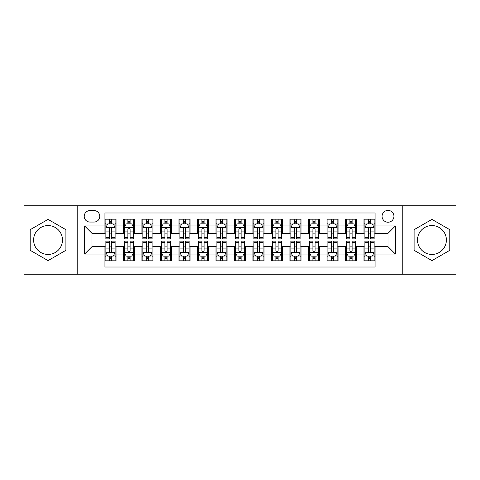 <?xml version="1.0" encoding="UTF-8"?>
<svg xmlns="http://www.w3.org/2000/svg" width="480" height="480" viewBox="0 0 480 480"><rect width="100%" height="100%" fill="white"/><g stroke="black" fill="none" stroke-linecap="round" stroke-linejoin="round"><path stroke-width="0.72" d="M431.946 225.57A14.43 14.43 0 0 0 417.516 240A14.43 14.43 0 0 0 431.946 254.43A14.43 14.43 0 0 0 446.382 240A14.43 14.43 0 0 0 431.946 225.57M388.008 210.396A5.922 5.922 0 0 0 382.086 216.318A5.922 5.922 0 0 0 388.008 222.24A5.922 5.922 0 0 0 393.93 216.318A5.922 5.922 0 0 0 388.008 210.396M48.054 254.43A14.43 14.43 0 0 1 33.618 240A14.43 14.43 0 0 1 48.054 225.57A14.43 14.43 0 0 1 62.484 240A14.43 14.43 0 0 1 48.054 254.43M402.81 274.224L456 274.224L456 205.776L402.81 205.776L402.81 274.224L77.19 274.224L77.19 205.776L24 205.776L24 274.224L77.19 274.224M375.06 219.186L363.96 219.186L363.96 225.942L356.556 225.942L356.556 233.34L363.96 233.34L363.96 225.942M356.556 225.942L356.556 219.186L345.456 219.186L345.456 225.942L338.058 225.942L338.058 233.34L345.456 233.34L345.456 225.942M338.058 225.942L338.058 219.186L326.958 219.186L326.958 225.942L319.554 225.942L319.554 233.34L326.958 233.34L326.958 225.942M319.554 225.942L319.554 219.186L308.454 219.186L308.454 225.942L301.056 225.942L301.056 233.34L308.454 233.34L308.454 225.942M301.056 225.942L301.056 219.186L289.95 219.186L289.95 225.942L282.552 225.942L282.552 233.34L289.95 233.34L289.95 225.942M282.552 225.942L282.552 219.186L271.452 219.186L271.452 225.942L264.054 225.942L264.054 233.34L271.452 233.34L271.452 225.942M264.054 225.942L264.054 219.186L252.948 219.186L252.948 225.942L245.55 225.942L245.55 233.34L252.948 233.34L252.948 225.942M245.55 225.942L245.55 219.186L234.45 219.186L234.45 225.942L227.052 225.942L227.052 233.34L234.45 233.34L234.45 225.942M227.052 225.942L227.052 219.186L215.946 219.186L215.946 225.942L208.548 225.942L208.548 233.34L215.946 233.34L215.946 225.942M208.548 225.942L208.548 219.186L197.448 219.186L197.448 225.942L190.05 225.942L190.05 233.34L197.448 233.34L197.448 225.942M190.05 225.942L190.05 219.186L178.944 219.186L178.944 225.942L171.546 225.942L171.546 233.34L178.944 233.34L178.944 225.942M171.546 225.942L171.546 219.186L160.446 219.186L160.446 225.942L153.042 225.942L153.042 233.34L160.446 233.34L160.446 225.942M153.042 225.942L153.042 219.186L141.942 219.186L141.942 225.942L134.544 225.942L134.544 233.34L141.942 233.34L141.942 225.942M134.544 225.942L134.544 219.186L123.444 219.186L123.444 233.34L116.04 233.34L116.04 219.186L104.94 219.186M104.94 260.814L116.04 260.814L116.04 246.66L123.444 246.66L123.444 260.814L134.544 260.814L134.544 246.66L141.942 246.66L141.942 254.058L134.544 254.058M141.942 254.058L141.942 260.814L153.042 260.814L153.042 246.66L160.446 246.66L160.446 254.058L153.042 254.058M160.446 254.058L160.446 260.814L171.546 260.814L171.546 246.66L178.944 246.66L178.944 254.058L171.546 254.058M178.944 254.058L178.944 260.814L190.05 260.814L190.05 246.66L197.448 246.66L197.448 254.058L190.05 254.058M197.448 254.058L197.448 260.814L208.548 260.814L208.548 246.66L215.946 246.66L215.946 254.058L208.548 254.058M215.946 254.058L215.946 260.814L227.052 260.814L227.052 246.66L234.45 246.66L234.45 254.058L227.052 254.058M234.45 254.058L234.45 260.814L245.55 260.814L245.55 246.66L252.948 246.66L252.948 254.058L245.55 254.058M252.948 254.058L252.948 260.814L264.054 260.814L264.054 246.66L271.452 246.66L271.452 254.058L264.054 254.058M271.452 254.058L271.452 260.814L282.552 260.814L282.552 246.66L289.95 246.66L289.95 254.058L282.552 254.058M289.95 254.058L289.95 260.814L301.056 260.814L301.056 246.66L308.454 246.66L308.454 254.058L301.056 254.058M308.454 254.058L308.454 260.814L319.554 260.814L319.554 246.66L326.958 246.66L326.958 254.058L319.554 254.058M326.958 254.058L326.958 260.814L338.058 260.814L338.058 246.66L345.456 246.66L345.456 254.058L338.058 254.058M345.456 254.058L345.456 260.814L356.556 260.814L356.556 246.66L363.96 246.66L363.96 254.058L356.556 254.058M89.958 222.054L94.026 222.054A5.736 5.736 0 0 0 99.762 216.318A5.736 5.736 0 0 0 94.026 210.582L89.958 210.582A5.736 5.736 0 0 0 84.222 216.318A5.736 5.736 0 0 0 89.958 222.054M402.81 205.776L77.19 205.776M375.06 225.942L375.06 212.988L104.94 212.988L104.94 233.34L91.992 233.34L91.992 246.66L104.94 246.66L104.94 267.012L375.06 267.012L375.06 246.66L388.008 246.66L388.008 233.34L375.06 233.34L375.06 225.942L395.406 225.942L395.406 254.058L375.06 254.058M104.94 254.058L84.594 254.058L84.594 225.942L104.94 225.942M363.96 254.058L363.96 260.814L375.06 260.814M104.94 223.812L105.87 223.812M109.38 223.812L111.6 223.812M115.116 223.812L116.04 223.812M104.94 233.154L105.87 233.154M109.38 233.154L111.6 233.154M115.116 233.154L116.04 233.154M104.94 246.846L105.87 246.846M109.38 246.846L111.6 246.846M115.116 246.846L116.04 246.846M104.94 256.188L105.87 256.188M109.38 256.188L111.6 256.188M115.116 256.188L116.04 256.188M123.444 233.154L124.368 233.154M127.884 233.154L130.104 233.154M133.62 233.154L134.544 233.154M123.444 223.812L124.368 223.812M127.884 223.812L130.104 223.812M133.62 223.812L134.544 223.812M123.444 246.846L124.368 246.846M127.884 246.846L130.104 246.846M133.62 246.846L134.544 246.846M123.444 256.188L124.368 256.188M127.884 256.188L130.104 256.188M133.62 256.188L134.544 256.188M141.942 246.846L142.872 246.846M146.382 246.846L148.602 246.846M152.118 246.846L153.042 246.846M141.942 256.188L142.872 256.188M146.382 256.188L148.602 256.188M152.118 256.188L153.042 256.188M141.942 223.812L142.872 223.812M146.382 223.812L148.602 223.812M152.118 223.812L153.042 223.812M141.942 233.154L142.872 233.154M146.382 233.154L148.602 233.154M152.118 233.154L153.042 233.154M160.446 246.846L161.37 246.846M164.886 246.846L167.106 246.846M170.622 246.846L171.546 246.846M160.446 256.188L161.37 256.188M164.886 256.188L167.106 256.188M170.622 256.188L171.546 256.188M160.446 223.812L161.37 223.812M164.886 223.812L167.106 223.812M170.622 223.812L171.546 223.812M160.446 233.154L161.37 233.154M164.886 233.154L167.106 233.154M170.622 233.154L171.546 233.154M178.944 246.846L179.874 246.846M183.384 246.846L185.604 246.846M189.12 246.846L190.05 246.846M178.944 256.188L179.874 256.188M183.384 256.188L185.604 256.188M189.12 256.188L190.05 256.188M178.944 223.812L179.874 223.812M183.384 223.812L185.604 223.812M189.12 223.812L190.05 223.812M178.944 233.154L179.874 233.154M183.384 233.154L185.604 233.154M189.12 233.154L190.05 233.154M197.448 246.846L198.372 246.846M201.888 246.846L204.108 246.846M207.624 246.846L208.548 246.846M197.448 256.188L198.372 256.188M201.888 256.188L204.108 256.188M207.624 256.188L208.548 256.188M197.448 223.812L198.372 223.812M201.888 223.812L204.108 223.812M207.624 223.812L208.548 223.812M197.448 233.154L198.372 233.154M201.888 233.154L204.108 233.154M207.624 233.154L208.548 233.154M215.946 246.846L216.876 246.846M220.386 246.846L222.606 246.846M226.122 246.846L227.052 246.846M215.946 256.188L216.876 256.188M220.386 256.188L222.606 256.188M226.122 256.188L227.052 256.188M215.946 223.812L216.876 223.812M220.386 223.812L222.606 223.812M226.122 223.812L227.052 223.812M215.946 233.154L216.876 233.154M220.386 233.154L222.606 233.154M226.122 233.154L227.052 233.154M234.45 246.846L235.374 246.846M238.89 246.846L241.11 246.846M244.626 246.846L245.55 246.846M234.45 256.188L235.374 256.188M238.89 256.188L241.11 256.188M244.626 256.188L245.55 256.188M234.45 223.812L235.374 223.812M238.89 223.812L241.11 223.812M244.626 223.812L245.55 223.812M234.45 233.154L235.374 233.154M238.89 233.154L241.11 233.154M244.626 233.154L245.55 233.154M252.948 246.846L253.878 246.846M257.394 246.846L259.614 246.846M263.124 246.846L264.054 246.846M252.948 256.188L253.878 256.188M257.394 256.188L259.614 256.188M263.124 256.188L264.054 256.188M252.948 223.812L253.878 223.812M257.394 223.812L259.614 223.812M263.124 223.812L264.054 223.812M252.948 233.154L253.878 233.154M257.394 233.154L259.614 233.154M263.124 233.154L264.054 233.154M271.452 246.846L272.376 246.846M275.892 246.846L278.112 246.846M281.628 246.846L282.552 246.846M271.452 256.188L272.376 256.188M275.892 256.188L278.112 256.188M281.628 256.188L282.552 256.188M271.452 223.812L272.376 223.812M275.892 223.812L278.112 223.812M281.628 223.812L282.552 223.812M271.452 233.154L272.376 233.154M275.892 233.154L278.112 233.154M281.628 233.154L282.552 233.154M289.95 246.846L290.88 246.846M294.396 246.846L296.616 246.846M300.126 246.846L301.056 246.846M289.95 256.188L290.88 256.188M294.396 256.188L296.616 256.188M300.126 256.188L301.056 256.188M289.95 223.812L290.88 223.812M294.396 223.812L296.616 223.812M300.126 223.812L301.056 223.812M289.95 233.154L290.88 233.154M294.396 233.154L296.616 233.154M300.126 233.154L301.056 233.154M308.454 246.846L309.378 246.846M312.894 246.846L315.114 246.846M318.63 246.846L319.554 246.846M308.454 256.188L309.378 256.188M312.894 256.188L315.114 256.188M318.63 256.188L319.554 256.188M308.454 223.812L309.378 223.812M312.894 223.812L315.114 223.812M318.63 223.812L319.554 223.812M308.454 233.154L309.378 233.154M312.894 233.154L315.114 233.154M318.63 233.154L319.554 233.154M326.958 246.846L327.882 246.846M331.398 246.846L333.618 246.846M337.128 246.846L338.058 246.846M326.958 256.188L327.882 256.188M331.398 256.188L333.618 256.188M337.128 256.188L338.058 256.188M326.958 223.812L327.882 223.812M331.398 223.812L333.618 223.812M337.128 223.812L338.058 223.812M326.958 233.154L327.882 233.154M331.398 233.154L333.618 233.154M337.128 233.154L338.058 233.154M345.456 246.846L346.38 246.846M349.896 246.846L352.116 246.846M355.632 246.846L356.556 246.846M345.456 256.188L346.38 256.188M349.896 256.188L352.116 256.188M355.632 256.188L356.556 256.188M345.456 223.812L346.38 223.812M349.896 223.812L352.116 223.812M355.632 223.812L356.556 223.812M345.456 233.154L346.38 233.154M349.896 233.154L352.116 233.154M355.632 233.154L356.556 233.154M363.96 246.846L364.884 246.846M368.4 246.846L370.62 246.846M374.13 246.846L375.06 246.846M363.96 256.188L364.884 256.188M368.4 256.188L370.62 256.188M374.13 256.188L375.06 256.188M363.96 223.812L364.884 223.812M368.4 223.812L370.62 223.812M374.13 223.812L375.06 223.812M363.96 233.154L364.884 233.154M368.4 233.154L370.62 233.154M374.13 233.154L375.06 233.154M91.992 233.34L84.594 225.942M91.992 246.66L84.594 254.058M395.406 225.942L388.008 233.34M395.406 254.058L388.008 246.66M48.054 260.616L65.904 250.308L65.904 229.692L48.054 219.384L30.198 229.692L30.198 250.308L48.054 260.616M449.802 229.692L431.946 219.384L414.096 229.692L414.096 250.308L431.946 260.616L449.802 250.308L449.802 229.692M111.6 221.592L109.38 221.592M115.116 237.384L111.6 237.384L111.6 238.89L115.116 238.89L115.116 227.604L113.268 223.902L107.718 223.902L105.87 227.604L105.87 238.89L109.38 238.89L109.38 237.384L105.87 237.384M105.87 227.604L105.87 219.186M115.116 227.604L115.116 219.186M109.38 223.902L109.38 219.186M111.6 219.186L111.6 223.902M111.6 237.384L111.6 228.99C110.862 227.568 110.124 227.568 109.38 228.99L109.38 237.384M109.38 258.408L111.6 258.408M105.87 242.616L109.38 242.616L109.38 241.11L105.87 241.11L105.87 252.396L107.718 256.098L113.268 256.098L115.116 252.396L115.116 241.11L111.6 241.11L111.6 242.616L115.116 242.616M115.116 252.396L115.116 260.814M105.87 252.396L105.87 260.814M111.6 256.098L111.6 260.814M109.38 260.814L109.38 256.098M109.38 242.616L109.38 251.01C110.124 252.432 110.862 252.432 111.6 251.01L111.6 242.616M130.104 221.592L127.884 221.592M133.62 237.384L130.104 237.384L130.104 238.89L133.62 238.89L133.62 227.604L131.766 223.902L126.216 223.902L124.368 227.604L124.368 238.89L127.884 238.89L127.884 237.384L124.368 237.384M124.368 227.604L124.368 219.186M133.62 227.604L133.62 219.186M127.884 223.902L127.884 219.186M130.104 219.186L130.104 223.902M130.104 237.384L130.104 228.99C129.366 227.568 128.622 227.568 127.884 228.99L127.884 237.384M148.602 221.592L146.382 221.592M152.118 237.384L148.602 237.384L148.602 238.89L152.118 238.89L152.118 227.604L150.27 223.902L144.72 223.902L142.872 227.604L142.872 238.89L146.382 238.89L146.382 237.384L142.872 237.384M142.872 227.604L142.872 219.186M152.118 227.604L152.118 219.186M146.382 223.902L146.382 219.186M148.602 219.186L148.602 223.902M148.602 237.384L148.602 228.99C147.864 227.568 147.126 227.568 146.382 228.99L146.382 237.384M167.106 221.592L164.886 221.592M170.622 237.384L167.106 237.384L167.106 238.89L170.622 238.89L170.622 227.604L168.768 223.902L163.218 223.902L161.37 227.604L161.37 238.89L164.886 238.89L164.886 237.384L161.37 237.384M161.37 227.604L161.37 219.186M170.622 227.604L170.622 219.186M164.886 223.902L164.886 219.186M167.106 219.186L167.106 223.902M167.106 237.384L167.106 228.99C166.368 227.568 165.624 227.568 164.886 228.99L164.886 237.384M185.604 221.592L183.384 221.592M189.12 237.384L185.604 237.384L185.604 238.89L189.12 238.89L189.12 227.604L187.272 223.902L181.722 223.902L179.874 227.604L179.874 238.89L183.384 238.89L183.384 237.384L179.874 237.384M179.874 227.604L179.874 219.186M189.12 227.604L189.12 219.186M183.384 223.902L183.384 219.186M185.604 219.186L185.604 223.902M185.604 237.384L185.604 228.99C184.866 227.568 184.128 227.568 183.384 228.99L183.384 237.384M127.884 258.408L130.104 258.408M124.368 242.616L127.884 242.616L127.884 241.11L124.368 241.11L124.368 252.396L126.216 256.098L131.766 256.098L133.62 252.396L133.62 241.11L130.104 241.11L130.104 242.616L133.62 242.616M133.62 252.396L133.62 260.814M124.368 252.396L124.368 260.814M130.104 256.098L130.104 260.814M127.884 260.814L127.884 256.098M127.884 242.616L127.884 251.01C128.622 252.432 129.36 252.432 130.104 251.01L130.104 242.616M146.382 258.408L148.602 258.408M142.872 242.616L146.382 242.616L146.382 241.11L142.872 241.11L142.872 252.396L144.72 256.098L150.27 256.098L152.118 252.396L152.118 241.11L148.602 241.11L148.602 242.616L152.118 242.616M152.118 252.396L152.118 260.814M142.872 252.396L142.872 260.814M148.602 256.098L148.602 260.814M146.382 260.814L146.382 256.098M146.382 242.616L146.382 251.01C147.126 252.432 147.864 252.432 148.602 251.01L148.602 242.616M164.886 258.408L167.106 258.408M161.37 242.616L164.886 242.616L164.886 241.11L161.37 241.11L161.37 252.396L163.218 256.098L168.768 256.098L170.622 252.396L170.622 241.11L167.106 241.11L167.106 242.616L170.622 242.616M170.622 252.396L170.622 260.814M161.37 252.396L161.37 260.814M167.106 256.098L167.106 260.814M164.886 260.814L164.886 256.098M164.886 242.616L164.886 251.01C165.624 252.432 166.362 252.432 167.106 251.01L167.106 242.616M183.384 258.408L185.604 258.408M179.874 242.616L183.384 242.616L183.384 241.11L179.874 241.11L179.874 252.396L181.722 256.098L187.272 256.098L189.12 252.396L189.12 241.11L185.604 241.11L185.604 242.616L189.12 242.616M189.12 252.396L189.12 260.814M179.874 252.396L179.874 260.814M185.604 256.098L185.604 260.814M183.384 260.814L183.384 256.098M183.384 242.616L183.384 251.01C184.128 252.432 184.866 252.432 185.604 251.01L185.604 242.616M204.108 221.592L201.888 221.592M207.624 237.384L204.108 237.384L204.108 238.89L207.624 238.89L207.624 227.604L205.776 223.902L200.22 223.902L198.372 227.604L198.372 238.89L201.888 238.89L201.888 237.384L198.372 237.384M198.372 227.604L198.372 219.186M207.624 227.604L207.624 219.186M201.888 223.902L201.888 219.186M204.108 219.186L204.108 223.902M204.108 237.384L204.108 228.99C203.37 227.568 202.626 227.568 201.888 228.99L201.888 237.384M201.888 258.408L204.108 258.408M198.372 242.616L201.888 242.616L201.888 241.11L198.372 241.11L198.372 252.396L200.22 256.098L205.776 256.098L207.624 252.396L207.624 241.11L204.108 241.11L204.108 242.616L207.624 242.616M207.624 252.396L207.624 260.814M198.372 252.396L198.372 260.814M204.108 256.098L204.108 260.814M201.888 260.814L201.888 256.098M201.888 242.616L201.888 251.01C202.626 252.432 203.364 252.432 204.108 251.01L204.108 242.616M222.606 221.592L220.386 221.592M226.122 237.384L222.606 237.384L222.606 238.89L226.122 238.89L226.122 227.604L224.274 223.902L218.724 223.902L216.876 227.604L216.876 238.89L220.386 238.89L220.386 237.384L216.876 237.384M216.876 227.604L216.876 219.186M226.122 227.604L226.122 219.186M220.386 223.902L220.386 219.186M222.606 219.186L222.606 223.902M222.606 237.384L222.606 228.99C221.868 227.568 221.13 227.568 220.386 228.99L220.386 237.384M220.386 258.408L222.606 258.408M216.876 242.616L220.386 242.616L220.386 241.11L216.876 241.11L216.876 252.396L218.724 256.098L224.274 256.098L226.122 252.396L226.122 241.11L222.606 241.11L222.606 242.616L226.122 242.616M226.122 252.396L226.122 260.814M216.876 252.396L216.876 260.814M222.606 256.098L222.606 260.814M220.386 260.814L220.386 256.098M220.386 242.616L220.386 251.01C221.13 252.432 221.868 252.432 222.606 251.01L222.606 242.616M241.11 221.592L238.89 221.592M244.626 237.384L241.11 237.384L241.11 238.89L244.626 238.89L244.626 227.604L242.778 223.902L237.222 223.902L235.374 227.604L235.374 238.89L238.89 238.89L238.89 237.384L235.374 237.384M235.374 227.604L235.374 219.186M244.626 227.604L244.626 219.186M238.89 223.902L238.89 219.186M241.11 219.186L241.11 223.902M241.11 237.384L241.11 228.99C240.372 227.568 239.628 227.568 238.89 228.99L238.89 237.384M238.89 258.408L241.11 258.408M235.374 242.616L238.89 242.616L238.89 241.11L235.374 241.11L235.374 252.396L237.222 256.098L242.778 256.098L244.626 252.396L244.626 241.11L241.11 241.11L241.11 242.616L244.626 242.616M244.626 252.396L244.626 260.814M235.374 252.396L235.374 260.814M241.11 256.098L241.11 260.814M238.89 260.814L238.89 256.098M238.89 242.616L238.89 251.01C239.628 252.432 240.372 252.432 241.11 251.01L241.11 242.616M259.614 221.592L257.394 221.592M263.124 237.384L259.614 237.384L259.614 238.89L263.124 238.89L263.124 227.604L261.276 223.902L255.726 223.902L253.878 227.604L253.878 238.89L257.394 238.89L257.394 237.384L253.878 237.384M253.878 227.604L253.878 219.186M263.124 227.604L263.124 219.186M257.394 223.902L257.394 219.186M259.614 219.186L259.614 223.902M259.614 237.384L259.614 228.99C258.87 227.568 258.132 227.568 257.394 228.99L257.394 237.384M257.394 258.408L259.614 258.408M253.878 242.616L257.394 242.616L257.394 241.11L253.878 241.11L253.878 252.396L255.726 256.098L261.276 256.098L263.124 252.396L263.124 241.11L259.614 241.11L259.614 242.616L263.124 242.616M263.124 252.396L263.124 260.814M253.878 252.396L253.878 260.814M259.614 256.098L259.614 260.814M257.394 260.814L257.394 256.098M257.394 242.616L257.394 251.01C258.132 252.432 258.87 252.432 259.614 251.01L259.614 242.616M278.112 221.592L275.892 221.592M281.628 237.384L278.112 237.384L278.112 238.89L281.628 238.89L281.628 227.604L279.78 223.902L274.224 223.902L272.376 227.604L272.376 238.89L275.892 238.89L275.892 237.384L272.376 237.384M272.376 227.604L272.376 219.186M281.628 227.604L281.628 219.186M275.892 223.902L275.892 219.186M278.112 219.186L278.112 223.902M278.112 237.384L278.112 228.99C277.374 227.568 276.636 227.568 275.892 228.99L275.892 237.384M275.892 258.408L278.112 258.408M272.376 242.616L275.892 242.616L275.892 241.11L272.376 241.11L272.376 252.396L274.224 256.098L279.78 256.098L281.628 252.396L281.628 241.11L278.112 241.11L278.112 242.616L281.628 242.616M281.628 252.396L281.628 260.814M272.376 252.396L272.376 260.814M278.112 256.098L278.112 260.814M275.892 260.814L275.892 256.098M275.892 242.616L275.892 251.01C276.63 252.432 277.374 252.432 278.112 251.01L278.112 242.616M296.616 221.592L294.396 221.592M300.126 237.384L296.616 237.384L296.616 238.89L300.126 238.89L300.126 227.604L298.278 223.902L292.728 223.902L290.88 227.604L290.88 238.89L294.396 238.89L294.396 237.384L290.88 237.384M290.88 227.604L290.88 219.186M300.126 227.604L300.126 219.186M294.396 223.902L294.396 219.186M296.616 219.186L296.616 223.902M296.616 237.384L296.616 228.99C295.872 227.568 295.134 227.568 294.396 228.99L294.396 237.384M294.396 258.408L296.616 258.408M290.88 242.616L294.396 242.616L294.396 241.11L290.88 241.11L290.88 252.396L292.728 256.098L298.278 256.098L300.126 252.396L300.126 241.11L296.616 241.11L296.616 242.616L300.126 242.616M300.126 252.396L300.126 260.814M290.88 252.396L290.88 260.814M296.616 256.098L296.616 260.814M294.396 260.814L294.396 256.098M294.396 242.616L294.396 251.01C295.134 252.432 295.872 252.432 296.616 251.01L296.616 242.616M315.114 221.592L312.894 221.592M318.63 237.384L315.114 237.384L315.114 238.89L318.63 238.89L318.63 227.604L316.782 223.902L311.232 223.902L309.378 227.604L309.378 238.89L312.894 238.89L312.894 237.384L309.378 237.384M309.378 227.604L309.378 219.186M318.63 227.604L318.63 219.186M312.894 223.902L312.894 219.186M315.114 219.186L315.114 223.902M315.114 237.384L315.114 228.99C314.376 227.568 313.638 227.568 312.894 228.99L312.894 237.384M312.894 258.408L315.114 258.408M309.378 242.616L312.894 242.616L312.894 241.11L309.378 241.11L309.378 252.396L311.232 256.098L316.782 256.098L318.63 252.396L318.63 241.11L315.114 241.11L315.114 242.616L318.63 242.616M318.63 252.396L318.63 260.814M309.378 252.396L309.378 260.814M315.114 256.098L315.114 260.814M312.894 260.814L312.894 256.098M312.894 242.616L312.894 251.01C313.632 252.432 314.376 252.432 315.114 251.01L315.114 242.616M333.618 221.592L331.398 221.592M337.128 237.384L333.618 237.384L333.618 238.89L337.128 238.89L337.128 227.604L335.28 223.902L329.73 223.902L327.882 227.604L327.882 238.89L331.398 238.89L331.398 237.384L327.882 237.384M327.882 227.604L327.882 219.186M337.128 227.604L337.128 219.186M331.398 223.902L331.398 219.186M333.618 219.186L333.618 223.902M333.618 237.384L333.618 228.99C332.874 227.568 332.136 227.568 331.398 228.99L331.398 237.384M331.398 258.408L333.618 258.408M327.882 242.616L331.398 242.616L331.398 241.11L327.882 241.11L327.882 252.396L329.73 256.098L335.28 256.098L337.128 252.396L337.128 241.11L333.618 241.11L333.618 242.616L337.128 242.616M337.128 252.396L337.128 260.814M327.882 252.396L327.882 260.814M333.618 256.098L333.618 260.814M331.398 260.814L331.398 256.098M331.398 242.616L331.398 251.01C332.136 252.432 332.874 252.432 333.618 251.01L333.618 242.616M352.116 221.592L349.896 221.592M355.632 237.384L352.116 237.384L352.116 238.89L355.632 238.89L355.632 227.604L353.784 223.902L348.234 223.902L346.38 227.604L346.38 238.89L349.896 238.89L349.896 237.384L346.38 237.384M346.38 227.604L346.38 219.186M355.632 227.604L355.632 219.186M349.896 223.902L349.896 219.186M352.116 219.186L352.116 223.902M352.116 237.384L352.116 228.99C351.378 227.568 350.64 227.568 349.896 228.99L349.896 237.384M370.62 221.592L368.4 221.592M374.13 237.384L370.62 237.384L370.62 238.89L374.13 238.89L374.13 227.604L372.282 223.902L366.732 223.902L364.884 227.604L364.884 238.89L368.4 238.89L368.4 237.384L364.884 237.384M364.884 227.604L364.884 219.186M374.13 227.604L374.13 219.186M368.4 223.902L368.4 219.186M370.62 219.186L370.62 223.902M370.62 237.384L370.62 228.99C369.876 227.568 369.138 227.568 368.4 228.99L368.4 237.384M349.896 258.408L352.116 258.408M346.38 242.616L349.896 242.616L349.896 241.11L346.38 241.11L346.38 252.396L348.234 256.098L353.784 256.098L355.632 252.396L355.632 241.11L352.116 241.11L352.116 242.616L355.632 242.616M355.632 252.396L355.632 260.814M346.38 252.396L346.38 260.814M352.116 256.098L352.116 260.814M349.896 260.814L349.896 256.098M349.896 242.616L349.896 251.01C350.634 252.432 351.378 252.432 352.116 251.01L352.116 242.616M368.4 258.408L370.62 258.408M364.884 242.616L368.4 242.616L368.4 241.11L364.884 241.11L364.884 252.396L366.732 256.098L372.282 256.098L374.13 252.396L374.13 241.11L370.62 241.11L370.62 242.616L374.13 242.616M374.13 252.396L374.13 260.814M364.884 252.396L364.884 260.814M370.62 256.098L370.62 260.814M368.4 260.814L368.4 256.098M368.4 242.616L368.4 251.01C369.138 252.432 369.876 252.432 370.62 251.01L370.62 242.616M123.444 254.058L116.04 254.058M123.444 225.942L116.04 225.942M115.074 227.514L105.912 227.514M105.87 224.922L107.208 224.922M113.778 224.922L115.116 224.922M109.38 231.894L105.87 231.894M115.116 231.894L111.6 231.894M111.6 222.768L109.38 222.768M105.912 252.486L115.074 252.486M115.116 255.078L113.778 255.078M107.208 255.078L105.87 255.078M111.6 248.106L115.116 248.106M105.87 248.106L109.38 248.106M109.38 257.232L111.6 257.232M133.572 227.514L124.416 227.514M124.368 224.922L125.712 224.922M132.276 224.922L133.62 224.922M127.884 231.894L124.368 231.894M133.62 231.894L130.104 231.894M130.104 222.768L127.884 222.768M152.076 227.514L142.914 227.514M142.872 224.922L144.21 224.922M150.78 224.922L152.118 224.922M146.382 231.894L142.872 231.894M152.118 231.894L148.602 231.894M148.602 222.768L146.382 222.768M170.574 227.514L161.418 227.514M161.37 224.922L162.714 224.922M169.278 224.922L170.622 224.922M164.886 231.894L161.37 231.894M170.622 231.894L167.106 231.894M167.106 222.768L164.886 222.768M189.078 227.514L179.916 227.514M179.874 224.922L181.212 224.922M187.782 224.922L189.12 224.922M183.384 231.894L179.874 231.894M189.12 231.894L185.604 231.894M185.604 222.768L183.384 222.768M124.416 252.486L133.572 252.486M133.62 255.078L132.276 255.078M125.712 255.078L124.368 255.078M130.104 248.106L133.62 248.106M124.368 248.106L127.884 248.106M127.884 257.232L130.104 257.232M142.914 252.486L152.076 252.486M152.118 255.078L150.78 255.078M144.21 255.078L142.872 255.078M148.602 248.106L152.118 248.106M142.872 248.106L146.382 248.106M146.382 257.232L148.602 257.232M161.418 252.486L170.574 252.486M170.622 255.078L169.278 255.078M162.714 255.078L161.37 255.078M167.106 248.106L170.622 248.106M161.37 248.106L164.886 248.106M164.886 257.232L167.106 257.232M179.916 252.486L189.078 252.486M189.12 255.078L187.782 255.078M181.212 255.078L179.874 255.078M185.604 248.106L189.12 248.106M179.874 248.106L183.384 248.106M183.384 257.232L185.604 257.232M207.576 227.514L198.42 227.514M198.372 224.922L199.716 224.922M206.28 224.922L207.624 224.922M201.888 231.894L198.372 231.894M207.624 231.894L204.108 231.894M204.108 222.768L201.888 222.768M198.42 252.486L207.576 252.486M207.624 255.078L206.28 255.078M199.716 255.078L198.372 255.078M204.108 248.106L207.624 248.106M198.372 248.106L201.888 248.106M201.888 257.232L204.108 257.232M226.08 227.514L216.918 227.514M216.876 224.922L218.214 224.922M224.784 224.922L226.122 224.922M220.386 231.894L216.876 231.894M226.122 231.894L222.606 231.894M222.606 222.768L220.386 222.768M216.918 252.486L226.08 252.486M226.122 255.078L224.784 255.078M218.214 255.078L216.876 255.078M222.606 248.106L226.122 248.106M216.876 248.106L220.386 248.106M220.386 257.232L222.606 257.232M244.578 227.514L235.422 227.514M235.374 224.922L236.718 224.922M243.282 224.922L244.626 224.922M238.89 231.894L235.374 231.894M244.626 231.894L241.11 231.894M241.11 222.768L238.89 222.768M235.422 252.486L244.578 252.486M244.626 255.078L243.282 255.078M236.718 255.078L235.374 255.078M241.11 248.106L244.626 248.106M235.374 248.106L238.89 248.106M238.89 257.232L241.11 257.232M263.082 227.514L253.92 227.514M253.878 224.922L255.216 224.922M261.786 224.922L263.124 224.922M257.394 231.894L253.878 231.894M263.124 231.894L259.614 231.894M259.614 222.768L257.394 222.768M253.92 252.486L263.082 252.486M263.124 255.078L261.786 255.078M255.216 255.078L253.878 255.078M259.614 248.106L263.124 248.106M253.878 248.106L257.394 248.106M257.394 257.232L259.614 257.232M281.58 227.514L272.424 227.514M272.376 224.922L273.72 224.922M280.284 224.922L281.628 224.922M275.892 231.894L272.376 231.894M281.628 231.894L278.112 231.894M278.112 222.768L275.892 222.768M272.424 252.486L281.58 252.486M281.628 255.078L280.284 255.078M273.72 255.078L272.376 255.078M278.112 248.106L281.628 248.106M272.376 248.106L275.892 248.106M275.892 257.232L278.112 257.232M300.084 227.514L290.922 227.514M290.88 224.922L292.218 224.922M298.788 224.922L300.126 224.922M294.396 231.894L290.88 231.894M300.126 231.894L296.616 231.894M296.616 222.768L294.396 222.768M290.922 252.486L300.084 252.486M300.126 255.078L298.788 255.078M292.218 255.078L290.88 255.078M296.616 248.106L300.126 248.106M290.88 248.106L294.396 248.106M294.396 257.232L296.616 257.232M318.582 227.514L309.426 227.514M309.378 224.922L310.722 224.922M317.286 224.922L318.63 224.922M312.894 231.894L309.378 231.894M318.63 231.894L315.114 231.894M315.114 222.768L312.894 222.768M309.426 252.486L318.582 252.486M318.63 255.078L317.286 255.078M310.722 255.078L309.378 255.078M315.114 248.106L318.63 248.106M309.378 248.106L312.894 248.106M312.894 257.232L315.114 257.232M337.086 227.514L327.924 227.514M327.882 224.922L329.22 224.922M335.79 224.922L337.128 224.922M331.398 231.894L327.882 231.894M337.128 231.894L333.618 231.894M333.618 222.768L331.398 222.768M327.924 252.486L337.086 252.486M337.128 255.078L335.79 255.078M329.22 255.078L327.882 255.078M333.618 248.106L337.128 248.106M327.882 248.106L331.398 248.106M331.398 257.232L333.618 257.232M355.584 227.514L346.428 227.514M346.38 224.922L347.724 224.922M354.288 224.922L355.632 224.922M349.896 231.894L346.38 231.894M355.632 231.894L352.116 231.894M352.116 222.768L349.896 222.768M374.088 227.514L364.926 227.514M364.884 224.922L366.222 224.922M372.792 224.922L374.13 224.922M368.4 231.894L364.884 231.894M374.13 231.894L370.62 231.894M370.62 222.768L368.4 222.768M346.428 252.486L355.584 252.486M355.632 255.078L354.288 255.078M347.724 255.078L346.38 255.078M352.116 248.106L355.632 248.106M346.38 248.106L349.896 248.106M349.896 257.232L352.116 257.232M364.926 252.486L374.088 252.486M374.13 255.078L372.792 255.078M366.222 255.078L364.884 255.078M370.62 248.106L374.13 248.106M364.884 248.106L368.4 248.106M368.4 257.232L370.62 257.232"/></g></svg>
